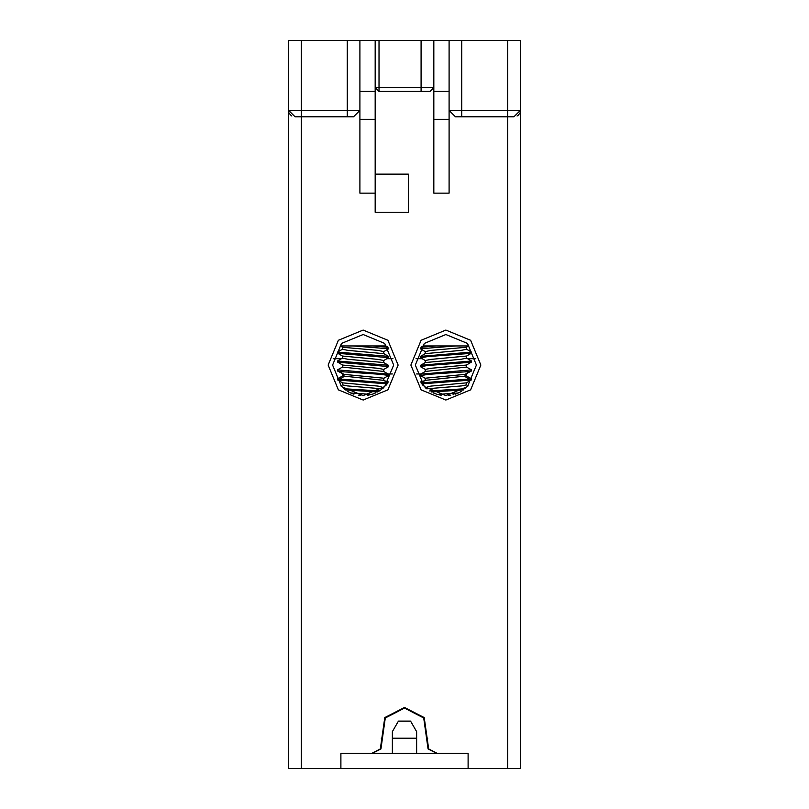 <?xml version="1.0" encoding="UTF-8"?>
<svg xmlns="http://www.w3.org/2000/svg" width="809" height="809" viewBox="0 0 809 809"><rect width="100%" height="100%" fill="white"/><g stroke="black" fill="none" stroke-linecap="round" stroke-linejoin="round"><path stroke-width="1.21" d="M471.121 378.612L471.222 380.058L421.843 383.901L422.622 384.862M422.632 384.872L423.319 385.65M420.64 375.659L427.9 374.355L469.564 371.543L471.202 371.149L471.323 369.885L420.518 374.213L420.407 375.467M471.192 371.159L465.084 374.324L425.221 378.238L425.231 380.382M471.091 380.119L466.378 382.869L430.894 386.075L425.231 387.572M458.359 392.921L437.527 394.428M463.517 389.978L431.359 391.92M476.42 365.041L467.471 386.641L445.87 395.591L424.27 386.641L415.32 365.041L424.27 343.441L445.87 334.491L467.471 343.441L476.42 365.041M426.383 388.563L425.463 387.774M425.231 387.238L424.199 386.571M441.229 395.237L439.257 394.863M437.275 394.357L435.647 393.831M435.262 393.69L433.26 392.861M458.723 392.759L455.174 394.135M453.798 394.539L453.07 394.731M450.866 395.176L448.611 395.47M461.231 391.445L459.229 392.517M433.776 91.366L449.056 91.366M359.944 91.366L375.224 91.366M359.944 40.45L359.944 110.459L353.584 116.82L295.032 116.82L301.393 116.82L301.393 768.55L288.661 768.55L288.661 40.45L449.056 40.45L449.056 193.199L433.776 193.199L433.776 87.544L375.224 87.544L375.224 40.45M291.897 116L290.997 115.384M290.603 115.03L289.592 113.766M288.914 112.218L288.661 110.459L295.032 116.82M301.393 768.55L340.852 768.55L340.852 753.28L468.148 753.28L468.148 768.55L507.607 768.55L507.607 116.82L513.968 116.82L455.416 116.82L449.056 110.459L449.056 119.368L433.776 119.368M371.907 753.28L380.311 748.942L384.791 717.613L404.5 707.45L424.209 717.613L428.689 748.942L437.093 753.28M353.584 116.82L359.944 110.459L359.944 193.199L375.224 193.199M375.224 174.107L375.224 212.292L408.323 212.292L408.323 174.107L375.224 174.107L375.224 87.544L379.047 91.366L429.953 91.366L421.044 91.366L421.044 40.45M328.13 365.041L338.374 389.796L363.13 400.04L387.885 389.796L398.139 365.041L387.885 340.286L363.13 330.032L338.374 340.286L328.13 365.041M410.861 365.041L421.115 389.796L445.87 400.04L470.626 389.796L480.87 365.041L470.626 340.286L445.87 330.032L421.115 340.286L410.861 365.041M416.595 753.28L416.595 731.639L410.547 721.163L398.453 721.163L392.405 731.639L392.405 753.28M436.557 753.28L428.062 748.891L423.704 718.008L404.5 708.087L385.296 718.008L380.938 748.891L372.443 753.28M468.148 768.55L340.852 768.55M449.056 40.45L520.339 40.45L520.339 768.55L507.607 768.55M507.607 40.45L507.607 110.459L520.339 110.459L513.968 116.82L520.339 110.459L520.086 112.229M519.398 113.776L518.387 115.05M518.144 115.262L517.082 116.011M301.393 116.82L299.482 116.82L301.393 116.82L301.393 110.459L288.661 110.459M433.776 40.45L433.776 87.544L429.953 91.366L433.776 87.544M347.223 116.82L347.223 110.459L359.944 110.459L359.944 119.368L375.224 119.368M333.247 358.68L341.54 358.68M386.924 358.68L393.012 358.68M475.753 358.68L467.46 358.68M422.076 358.68L415.988 358.68M420.417 348.143L420.589 348.901M420.619 357.831L427.9 356.536L471.202 353.331L471.323 352.067L420.538 356.375L420.407 357.649M420.559 366.71L427.9 365.446L471.212 362.24L471.323 360.976L420.528 365.294L420.407 366.558M420.993 347.304L436.021 345.949L423.158 345.949L455.72 345.949L420.407 348.74M471.323 378.794L421.095 382.92M466.52 347.142L466.52 349.286L460.897 350.358L425.301 353.614M466.52 356.051L466.52 358.205L460.887 359.267L425.281 362.553M466.52 367.114L425.281 371.452M466.52 376.023L425.372 380.301M429.63 390.919L465.175 388.714M466.52 384.922L461.838 385.903L426.717 388.846M455.72 345.949L468.573 345.949L466.368 347.233L430.853 350.439L425.241 351.571M466.429 356.102L430.853 359.358L425.241 360.48M466.429 365.011L430.873 368.257L425.231 369.389L420.518 366.689M332.58 365.041L341.529 343.441L363.13 334.491L384.73 343.441L393.68 365.041L384.73 386.641L363.13 395.591L341.529 386.641L332.58 365.041M377.641 391.92L345.483 389.978L344.503 389.26M351.854 393.437L350.317 392.769M349.812 392.537L347.809 391.475M360.622 395.49L358.316 395.207M353.907 394.165L351.895 393.447M375.659 392.901L373.606 393.74M373.252 393.862L371.553 394.408M369.541 394.913L367.549 395.267M381.514 389.442L379.603 390.767M379.108 391.081L377.601 391.95M384.791 386.581L383.769 387.238M383.527 387.784L382.596 388.583M385.671 385.66L387.157 383.911L337.778 380.058L337.677 378.794L387.905 382.92M343.825 388.714L379.37 390.919M363.13 355.424L337.798 353.331L337.677 352.067L388.462 356.375L388.593 357.649L363.13 355.424M363.13 364.333L337.788 362.24L337.677 360.976L388.472 365.294L388.593 366.558L363.13 364.333M339.436 371.543L337.798 371.149L337.677 369.885L388.482 374.213L388.593 375.467L381.1 374.355L339.436 371.543L343.916 374.324L383.779 378.238L383.769 380.382M383.759 351.602L388.593 348.74L353.28 345.949L385.842 345.949L372.979 345.949L388.007 347.304M342.48 347.142L342.48 349.286L348.103 350.358L383.699 353.614M342.48 356.051L342.48 358.205L348.113 359.267L383.719 362.553M342.48 367.114L383.719 371.452M342.48 376.023L383.628 380.301M353.28 345.949L340.427 345.949L342.622 347.223L378.147 350.439L383.759 351.571M342.571 356.102L378.147 359.358L383.759 360.48M342.571 365.011L378.127 368.257L383.769 369.389L388.482 366.689M337.808 371.159L343.916 374.324L343.916 376.549L339.436 379.33M337.909 380.119L342.622 382.869L378.106 386.075L383.769 387.572M350.641 392.921L371.473 394.428M342.48 384.922L347.162 385.903L382.283 388.846M392.355 373.95L388.017 373.95M416.645 373.95L420.983 373.95M420.427 381.959L424.604 380.756M384.396 380.756L388.573 381.959M469.564 371.543L465.084 374.324L465.084 376.549L469.564 379.33M381.241 738.263L381.909 738.263M392.405 738.263L416.595 738.263M427.091 738.263L427.759 738.263M455.416 116.82L449.056 110.459L507.607 110.459L507.607 116.82M347.223 40.45L347.223 110.459L301.393 110.459L301.393 40.45M379.047 91.366L379.047 40.45M461.777 116.82L461.777 40.45M420.528 375.598L425.231 378.329M421.115 347.132L423.158 345.949M471.202 351.935L466.52 349.205M420.619 356.334L425.382 353.573M471.202 360.844L466.52 358.124M420.66 365.233L425.382 362.493M471.202 369.764L466.51 367.033M420.65 374.152L425.362 371.402M471.222 378.673L466.51 375.942M421.034 382.829L425.352 380.311M468.239 385.842L466.51 384.841M466.51 384.922L466.51 382.778M425.241 353.654L425.241 351.511M425.241 362.574L425.241 360.42M466.51 367.114L466.51 364.96M425.231 371.483L425.231 369.329M466.51 376.023L466.51 373.879M425.241 351.602L420.538 348.871M466.368 356.142L471.131 353.371M425.241 360.511L420.538 357.78M466.378 365.041L471.141 362.28M388.593 348.74L388.593 348.153M337.798 351.935L342.48 349.205M388.381 356.334L383.618 353.573M337.798 360.844L342.48 358.124M388.34 365.233L383.618 362.493M337.798 369.764L342.49 367.033M388.35 374.152L383.638 371.402M337.778 378.673L342.49 375.942M385.842 345.949L387.885 347.132M342.632 356.142L337.869 353.371M383.759 360.511L388.462 357.78M342.622 365.041L337.859 362.28M388.472 375.598L383.769 378.329M340.761 385.842L342.49 384.841M383.648 380.311L387.966 382.829M342.49 384.922L342.49 382.778M383.759 353.654L383.759 351.511M383.759 362.574L383.759 360.42M342.49 367.114L342.49 364.96M383.769 371.483L383.769 369.329M342.49 376.023L342.49 373.879"/></g></svg>
